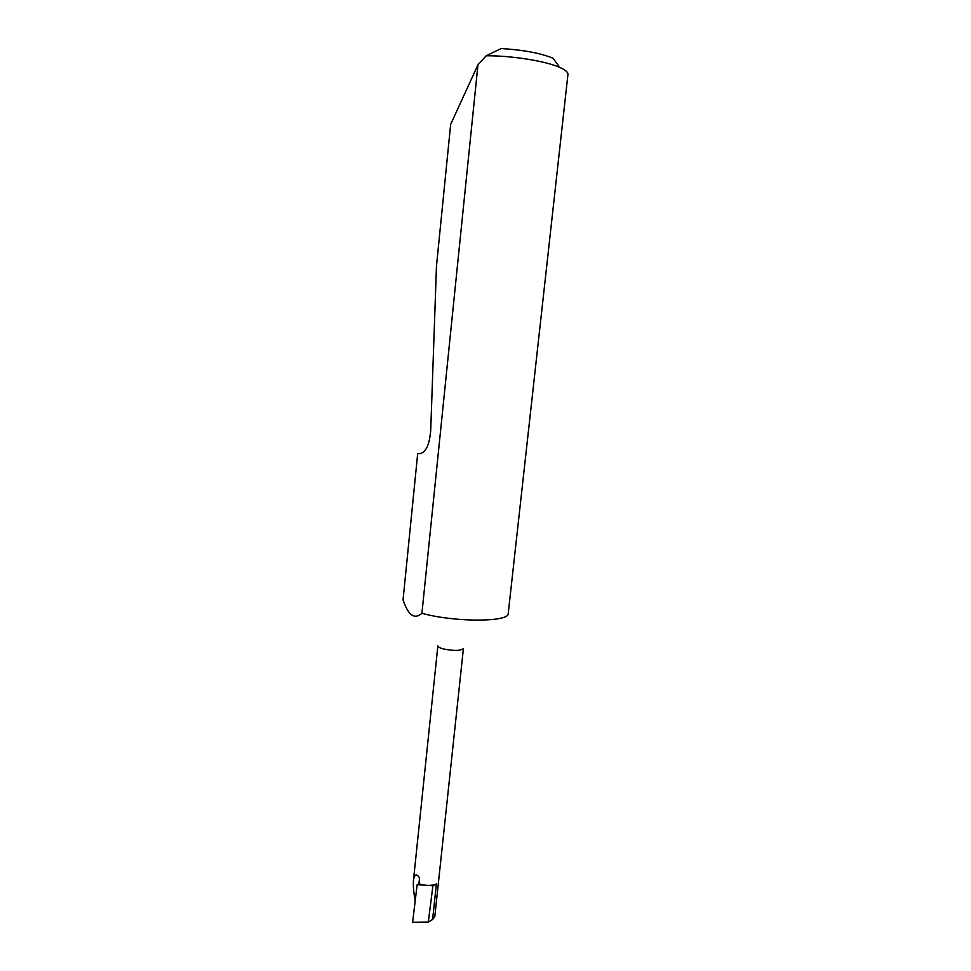 <?xml version="1.0" encoding="UTF-8"?>
<svg xmlns="http://www.w3.org/2000/svg" width="971" height="971" viewBox="0 0 971 971"><rect width="100%" height="100%" fill="white"/><g stroke="black" fill="none" stroke-linecap="round" stroke-linejoin="round"><path stroke-width="1.46" d="M432.908 885.795L428.296 922.098L432.617 919.452L434.79 916.709L463.41 648.507C460.8 650.886 454.161 651.043 443.504 648.968C439.778 647.948 437.909 646.904 437.872 645.812L413.488 880.078C414.568 874.143 416.583 873.402 419.545 877.857L418.926 883.756L417.166 884.654L432.908 885.795L436.392 883.974C431.452 885.977 425.638 885.904 418.926 883.756M559.854 67.472C545.86 61.088 511.523 55.578 486.192 55.784L501.145 48.55C523.175 49.897 540.459 53.114 553.009 58.211L559.854 67.472C565.474 69.973 568.169 72.315 567.938 74.488L508.221 613.514C509.617 621.926 457.487 622.496 424.303 613.915L421.924 613.32C415.297 619.11 409.604 616.233 404.846 604.69L403.05 599.872L417.7 453.591L421.135 453.457M486.192 55.784L477.963 64.79L450.665 124.361L436.465 266.188L430.723 430.262C429.57 444.22 426.123 451.976 420.394 453.542L417.7 453.591M415.212 900.785C413.646 892.531 413.076 885.625 413.488 880.078M428.296 922.098L412.614 922.256L417.166 884.654M477.963 64.79L421.924 613.32M436.392 883.974L432.617 919.452"/></g></svg>
